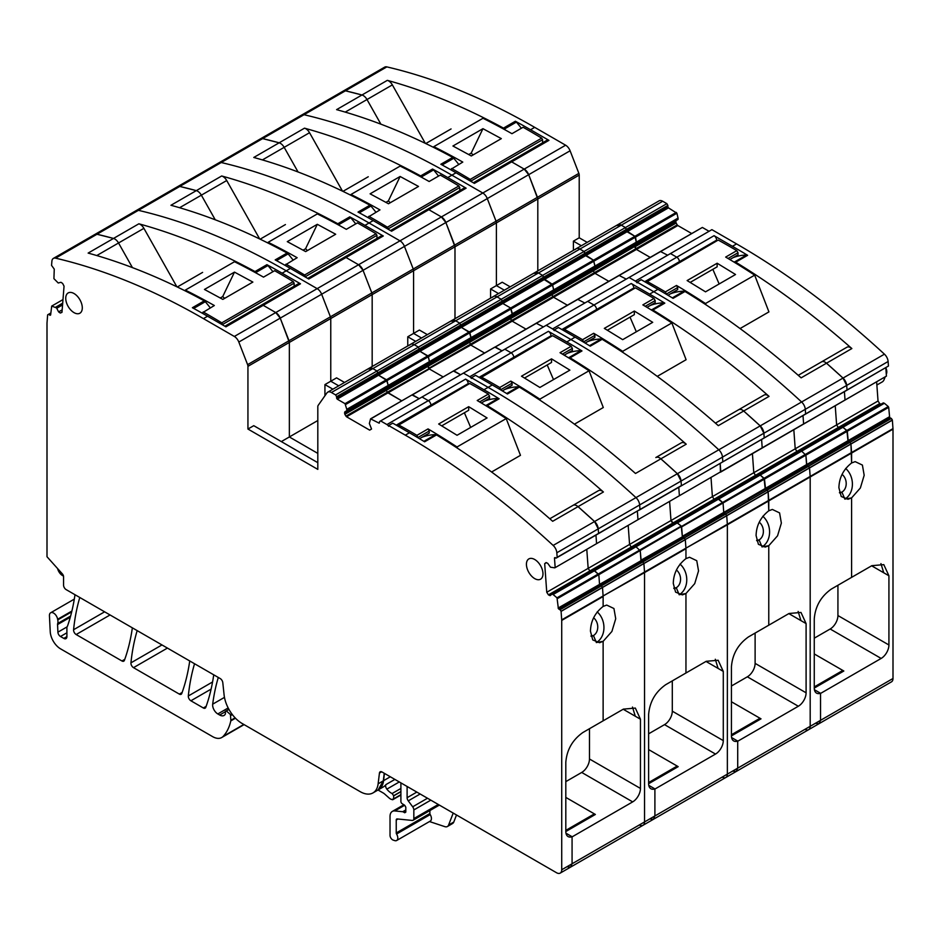<?xml version="1.0" encoding="UTF-8"?>
<svg xmlns="http://www.w3.org/2000/svg" width="940" height="940" viewBox="0 0 940 940"><rect width="100%" height="100%" fill="white"/><g stroke="black" fill="none" stroke-linecap="round" stroke-linejoin="round"><path stroke-width="1.41" d="M259.687 238.971L226.716 180.527A7.32 4.23 60 0 0 221.687 175.98A732.025 422.636 60 0 1 224.625 176.802A732.025 422.636 60 0 1 337.836 223.743A2.926 1.692 60 0 1 338.858 224.601A106.702 61.605 60 0 1 339.74 225.659M179.587 207.728L201.36 195.167L215.248 219.796L201.36 195.167A7.32 4.23 -120 0 0 196.319 190.632A7.32 4.23 60 0 1 201.36 195.167L226.716 180.527M648.624 782.55L677.176 766.065L648.624 749.58L678.187 766.652L648.624 783.725L648.624 714.506C649.646 701.98 655.333 692.04 665.684 684.708L706.21 661.302L718.16 660.268L723.283 671.407L723.283 740.614A11.01 6.357 -60 0 1 715.516 754.068L664.533 724.634L648.624 733.811M676.448 570.016A10.246 8.19 -99.8 0 1 679.561 574.246A10.246 8.19 -99.8 0 1 676.26 587.723L673.816 588.146L676.26 587.723L679.221 594.703L685.953 593.539L685.953 673.005L685.953 593.539L694.719 583.634L698.538 570.909L696.763 560.71L689.525 557.255L685.953 558.619C677.764 565.046 673.545 573.306 673.275 583.399L675.578 592.118L682.37 594.891L685.953 593.539L679.221 594.703A17.931 14.323 80.2 0 0 680.008 564.094M639.365 824.932A7.32 4.23 -120 0 0 643.03 825.285A7.32 4.23 -120 0 0 644.546 821.936L644.546 572.601L685.953 548.702L685.953 558.619L685.953 548.702A7.32 4.23 -120 0 0 685.93 548.161L727.36 524.79L727.36 774.125A7.32 4.23 60 0 1 725.845 777.474A7.32 4.23 -120 0 0 727.36 774.125L727.36 524.79A7.32 4.23 -120 0 0 727.337 524.262A7.32 4.23 60 0 1 727.36 524.79L768.767 500.879L768.767 510.796C760.589 517.223 756.359 525.484 756.089 535.589L758.404 544.307L765.195 547.08L768.767 545.717L768.767 625.194L789.036 613.491L800.986 612.445L806.097 623.584L806.097 692.803A11.01 6.357 -60 0 1 798.33 706.245L747.347 676.812L731.438 686M49.949 315.323L50.619 314.982L48.763 314.512A1.469 0.846 -120 0 0 48.645 314.442L47.658 314.829A1.469 0.846 -120 0 0 47.635 314.959L47.024 322.737A7.32 4.23 -120 0 0 47 323.254L47 556.739L62.369 573.894A2.926 1.692 -120 0 1 63.568 576.749L63.568 585.138A3.666 2.115 -120 0 0 66.153 589.615L220.219 678.562A3.666 2.115 -120 0 1 222.792 682.652L224.096 694.895A25.627 14.793 -120 0 0 242.062 723.448L360.161 791.644A25.627 14.793 -120 0 0 372.98 792.914A25.627 14.793 -120 0 0 378.127 783.819L379.443 773.091A3.666 2.115 -120 0 1 380.171 771.787A3.666 2.115 -120 0 1 382.004 771.975L556.551 872.743A7.32 4.23 -120 0 0 560.205 873.107A7.32 4.23 -120 0 0 561.721 869.759L561.721 620.423A7.32 4.23 -120 0 0 561.697 619.883L561.086 611.388A1.469 0.846 -120 0 0 561.074 611.259L560.076 609.719L601.482 585.808A1.469 0.846 -120 0 0 601.377 585.749L602.493 587.488L643.9 563.577A1.469 0.846 -120 0 0 643.888 563.436A1.469 0.846 60 0 1 643.9 563.577L644.523 572.072A7.32 4.23 60 0 1 644.546 572.601A7.32 4.23 -120 0 0 644.523 572.072L643.9 563.577L685.319 539.666L685.93 548.161L685.319 539.666A1.469 0.846 -120 0 0 685.295 539.525L726.726 515.766L727.337 524.262L726.726 515.766A1.469 0.846 -120 0 0 726.714 515.625A1.469 0.846 60 0 1 726.726 515.766L768.133 491.855L768.767 510.796L772.351 509.445L779.577 512.888L781.363 523.098L777.545 535.812L768.767 545.717L768.767 625.194L748.51 636.885C738.147 644.229 732.46 654.158 731.438 666.695L731.438 735.902L761.012 718.841L731.438 701.769L759.99 718.254L759.99 719.417M561.086 611.388L602.493 587.488L603.116 595.984L602.493 587.488A1.469 0.846 -120 0 0 602.481 587.347L601.482 585.808L684.308 537.997A1.469 0.846 -120 0 0 684.191 537.938L685.295 539.525L726.714 515.625L725.715 514.086L767.122 490.187L768.133 491.855A1.469 0.846 -120 0 0 768.121 491.714L809.528 467.803A1.469 0.846 60 0 1 809.54 467.944L810.163 476.439A7.32 4.23 60 0 1 810.186 476.98L810.186 726.303A7.32 4.23 60 0 1 808.67 729.663A7.32 4.23 -120 0 0 810.186 726.303L810.186 476.98A7.32 4.23 -120 0 0 810.163 476.439L809.54 467.944A1.469 0.846 -120 0 0 809.528 467.803L808.541 466.275L849.948 442.364L850.959 444.032L851.593 462.985C843.403 469.413 839.173 477.673 838.903 487.766L841.218 496.485L848.009 499.269L851.593 497.906L851.593 577.371L871.85 565.68L883.8 564.635L888.923 575.774L888.923 644.981A11.01 6.357 -60 0 1 881.156 658.435L830.173 629.001L814.263 638.178M560.076 609.719A1.469 0.846 -120 0 0 559.97 609.661L558.771 609.085L600.178 585.185L601.377 585.749L600.178 585.185L683.004 537.363L684.191 537.938L682.334 536.341L681.653 526.882L888.7 407.349L889.628 417.172L848.221 441.083L847.293 431.248L842.968 427.183L553.108 594.538L594.597 570.686L593.387 570.274L883.248 402.919L884.375 403.284L842.968 427.183L841.841 426.831L883.612 402.907M558.771 609.085L600.178 585.185L599.755 584.527L558.348 608.427L557.009 597.817L681.241 526.095L682.334 536.341L723.741 512.429L723.06 502.971L717.608 498.553L718.818 498.964L677.411 522.875L676.201 522.452L759.379 474.63L760.237 475.053L759.015 474.641L800.786 450.73L801.644 451.141L800.434 450.73L842.193 426.819L846.881 430.461L888.288 406.562L888.7 407.349M558.101 608.062L641.162 560.616A1.469 0.846 60 0 0 641.35 560.898L599.943 584.809A1.469 0.846 -120 0 1 599.755 584.527L641.162 560.616A1.469 0.846 -120 0 0 641.35 560.898L642.784 561.838A1.469 0.846 60 0 1 642.901 561.909A1.469 0.846 -120 0 0 642.784 561.838L641.35 560.898L724.176 513.087A1.469 0.846 60 0 1 723.988 512.805L641.162 560.616L640.234 550.793L636.004 546.774L677.411 522.875L681.241 526.095L676.565 522.452L635.146 546.351L636.004 546.774L634.794 546.363L593.739 570.263L598.827 574.692L764.056 478.284L765.16 488.518L806.567 464.607L805.874 455.16L801.644 451.141L760.237 475.053L764.056 478.284L846.881 430.461L847.974 440.707L889.381 416.796M554.8 567.842L720.792 471.739L554.8 567.842L550.488 567.196L547.762 563.354L546.093 562.555L544.683 563.683L546.751 592.27L588.17 568.359L586.783 549.371L588.17 568.359L629.577 544.448L628.19 525.472L629.577 544.448L670.984 520.548L669.609 501.561L670.984 520.548L673.957 523.756L672.664 523.145L714.071 499.234L715.364 499.845L714.071 499.234L755.49 475.335L756.77 475.946L755.49 475.335L796.897 451.423L798.178 452.034L796.897 451.423L838.304 427.512L839.584 428.123L838.304 427.512L879.711 403.601L881.003 404.224M679.385 495.65L678.774 487.296L679.385 495.65M680.431 486.344L888.441 366.036L846.07 390.711L847.022 389.947L846.693 385.412L847.022 389.947L846.07 390.711L804.664 414.622L805.615 413.859L805.286 409.323L805.615 413.859L804.664 414.622L763.245 438.534L764.208 437.758L763.879 433.223L764.208 437.758L763.245 438.534L721.838 462.433L722.801 461.669L722.472 457.134L722.801 461.669L721.838 462.433L680.431 486.344L681.394 485.581L681.053 481.045L681.394 485.581L639.976 509.492L639.647 504.945A7.32 4.23 -120 0 0 635.969 497.613A732.025 422.636 -120 0 0 488.119 387.351L471.445 377.727L475.581 375.33L492.255 384.965L488.119 387.351A732.025 422.636 60 0 1 635.969 497.613A7.32 4.23 60 0 1 639.647 504.945L639.976 509.492L639.024 510.255L680.431 486.344M557.162 557.303L639.976 509.492L597.617 534.155L598.569 533.391L598.24 528.856L598.569 533.391L597.617 534.155L556.198 558.066L557.162 557.303L556.832 552.767A7.32 4.23 -120 0 0 553.155 545.435L594.562 521.524L598.24 528.856A7.32 4.23 -120 0 0 594.562 521.524A732.025 422.636 -120 0 0 578.041 506.648L594.562 521.524L677.376 473.713L681.053 481.045A7.32 4.23 -120 0 0 677.376 473.713A732.025 422.636 -120 0 0 660.867 458.826L677.376 473.713L718.795 449.802A7.32 4.23 60 0 1 722.472 457.134A7.32 4.23 -120 0 0 718.795 449.802A732.025 422.636 -120 0 0 570.933 339.54A732.025 422.636 60 0 1 718.795 449.802L760.202 425.89L763.879 433.223A7.32 4.23 -120 0 0 760.202 425.89A732.025 422.636 -120 0 0 743.681 411.015L760.202 425.89L801.609 401.991A7.32 4.23 60 0 1 805.286 409.323A7.32 4.23 -120 0 0 801.609 401.991A732.025 422.636 -120 0 0 653.758 291.717A732.025 422.636 60 0 1 801.609 401.991L843.016 378.08L846.693 385.412A7.32 4.23 -120 0 0 843.016 378.08A732.025 422.636 -120 0 0 826.495 363.193L843.016 378.08L884.434 354.169A7.32 4.23 60 0 1 888.112 361.501L888.441 366.036M568.101 357.541A106.702 61.605 60 0 1 569.053 357.505A2.926 1.692 60 0 1 570.075 357.823A732.025 422.636 60 0 1 683.286 441.612A732.025 422.636 60 0 1 686.224 444.185A7.32 4.23 -120 0 0 681.253 442.869L655.885 457.51A7.32 4.23 -120 0 1 660.867 458.826A7.32 4.23 -120 0 0 655.885 457.51A7.32 4.23 -120 0 0 655.826 457.545L655.885 457.51A7.32 4.23 -120 0 0 655.826 457.545M479.059 377.339L513.734 357.318L513.734 358.093L513.734 357.318A3.666 2.115 -120 0 0 511.149 352.841A3.666 2.115 60 0 1 513.734 357.318L551.005 335.803L551.005 336.579M471.445 378.468A3.666 2.115 60 0 0 469.741 376.74L463.432 373.098L504.839 349.198L511.149 352.841L504.839 349.198L546.258 325.287L570.933 339.54L554.271 329.916L558.407 327.52L575.08 337.143L566.797 341.925A732.025 422.636 60 0 1 581.978 350.949A2.926 1.692 60 0 0 580.955 350.632A106.702 61.605 60 0 0 567.419 353.299M553.155 545.435A732.025 422.636 -120 0 0 405.293 435.161L388.631 425.538L388.631 426.278A3.666 2.115 60 0 0 386.928 424.563L380.618 420.92L379.572 421.52L379.407 422.953A1.469 0.846 -120 0 1 379.267 423.082A1.469 0.846 -120 0 1 379.09 423.141L370.572 418.841L494.804 347.119L501.995 350.843L495.321 346.989L702.368 227.445L709.042 231.299M346.837 410.498L346.789 409.335L388.208 385.423L388.138 386.834L344.874 411.802L471.058 338.776L468.86 340.632L470.776 345.062L484.57 353.029L470.776 345.062L512.183 321.163L525.977 329.118L512.183 321.163L553.601 297.252L567.384 305.218L553.601 297.252L595.008 273.34L608.803 281.307L595.008 273.34L636.415 249.441L650.21 257.396L636.415 249.441L677.822 225.53L691.617 233.484M346.789 409.335L345.027 403.66L386.446 379.748L388.208 385.423L429.615 361.512L429.545 362.922L512.359 315.112L471.058 338.776L471.058 337.895L678.104 218.362L677.999 219.478L634.5 244.999L636.415 249.441L635.793 248.783L677.2 224.871L677.822 225.53M368.351 369.009L372.828 368.609L376.987 371.006L378.585 375.213L386.446 379.748L427.853 355.849L429.615 361.512L471.022 337.601L470.952 339.011M451.165 321.186L455.653 320.787A7.32 4.23 -120 0 0 451.987 320.423L369.173 368.245A7.32 4.23 -120 0 1 372.828 368.609L376.987 371.006L335.592 394.918L331.421 392.509L414.235 344.698A7.32 4.23 -120 0 0 410.58 344.334A7.32 4.23 60 0 1 414.235 344.698L418.394 347.095L419.992 351.313L427.853 355.849L510.667 308.026L512.359 315.112L553.883 290.965L471.022 337.601L469.859 332.784L676.906 213.239L678.104 218.362M335.592 394.918L336.614 396.704L378.021 372.792L376.999 371.018L418.406 347.107L414.235 344.698L455.653 320.787L459.813 323.196L461.411 327.402L469.26 331.938L471.058 337.895L388.244 385.717L388.138 386.834L510.514 316.169L510.514 318.672L512.183 321.163L511.572 320.505L552.979 296.594L553.601 297.252L552.979 296.594L594.386 272.682L595.008 273.34L594.386 272.682L635.793 248.783L634.735 246.95L676.154 223.038L677.2 224.871M331.421 392.509A7.32 4.23 -120 0 0 327.755 392.156A7.32 4.23 -120 0 0 326.932 392.92L318.166 405.387A3.666 2.115 -120 0 0 317.814 406.691L317.814 469.389L247.937 429.039L247.937 366.341L289.356 342.43L289.356 436.959L317.814 453.397L289.356 436.959L289.356 342.43A3.666 2.115 -120 0 0 289.003 340.738L280.238 318.131A7.32 4.23 -120 0 0 275.749 312.562L263.212 305.324L275.749 312.562L280.238 318.131L289.356 342.43L330.762 318.531L330.762 381.229L338.717 385.823L330.762 381.229L330.762 318.531A3.666 2.115 -120 0 0 330.41 316.827A3.666 2.115 60 0 1 330.762 318.531L372.17 294.62L372.17 366.506L372.17 294.62A3.666 2.115 -120 0 0 371.817 292.928L372.17 294.62L413.577 270.708L413.577 333.406L407.76 336.779L415.715 341.373M247.937 366.341A3.666 2.115 -120 0 0 247.596 364.649L330.41 316.827L321.645 294.232L238.819 342.043A7.32 4.23 -120 0 0 234.342 336.461L203.428 318.613A732.025 422.636 -120 0 0 55.566 258.159A7.32 4.23 -120 0 0 53.392 258.394L94.799 234.495L96.985 234.248A7.32 4.23 -120 0 0 94.799 234.495L136.206 210.584A7.32 4.23 60 0 1 138.392 210.337A732.025 422.636 60 0 1 286.242 270.802L317.156 288.651L286.242 270.802A732.025 422.636 -120 0 0 138.392 210.337A7.32 4.23 -120 0 0 136.206 210.584L177.613 186.672L179.799 186.437A7.32 4.23 -120 0 0 177.613 186.672L260.439 138.862L262.624 138.615A7.32 4.23 -120 0 0 260.439 138.862L343.253 91.051L345.438 90.804A7.32 4.23 -120 0 0 343.253 91.051L384.672 67.139A7.32 4.23 60 0 1 386.845 66.893A732.025 422.636 60 0 1 534.707 127.358L565.621 145.207A7.32 4.23 60 0 1 570.098 150.776L528.691 174.687L537.809 198.986A3.666 2.115 -120 0 0 537.457 197.294L528.691 174.687A7.32 4.23 -120 0 0 524.215 169.118L511.666 161.868L524.215 169.118L528.691 174.687L487.284 198.599A7.32 4.23 -120 0 0 482.796 193.017L451.882 175.169A732.025 422.636 -120 0 0 304.031 114.715A7.32 4.23 -120 0 0 301.846 114.95A7.32 4.23 60 0 1 304.031 114.715A732.025 422.636 60 0 1 451.882 175.169L482.796 193.017A7.32 4.23 60 0 1 487.284 198.599L445.877 222.51L454.984 246.809A3.666 2.115 -120 0 0 454.643 245.105L445.877 222.51A7.32 4.23 -120 0 0 441.389 216.929L428.852 209.691L441.389 216.929L445.877 222.51L404.459 246.409A7.32 4.23 -120 0 0 399.982 240.84L369.068 222.992A732.025 422.636 -120 0 0 221.206 162.526A7.32 4.23 -120 0 0 219.032 162.773A7.32 4.23 60 0 1 221.206 162.526A732.025 422.636 60 0 1 369.068 222.992L399.982 240.84A7.32 4.23 60 0 1 404.459 246.409L321.645 294.232A7.32 4.23 -120 0 0 317.156 288.651A7.32 4.23 60 0 1 321.645 294.232L330.41 316.827L371.817 292.928L363.052 270.321A7.32 4.23 -120 0 0 358.575 264.739L346.026 257.501L358.575 264.739L363.052 270.321L371.817 292.928L413.236 269.016A3.666 2.115 60 0 1 413.577 270.708L413.577 333.406L419.405 330.046L427.359 334.64M355.731 223.896A106.702 61.605 -120 0 0 350.761 217.728A2.926 1.692 -120 0 0 349.739 216.87A732.025 422.636 60 0 1 364.92 225.377L383.297 235.987L346.026 257.501A3.666 2.115 -120 0 0 344.204 257.325L307.686 278.404M55.566 258.159L96.985 234.248L113.505 238.443A7.32 4.23 60 0 1 118.534 242.978L132.423 267.606L118.534 242.978A7.32 4.23 -120 0 0 113.505 238.443A732.025 422.636 -120 0 0 96.985 234.248L179.799 186.437L196.319 190.632A732.025 422.636 -120 0 0 179.799 186.437L262.624 138.615L279.133 142.81A7.32 4.23 60 0 1 284.174 147.345A7.32 4.23 -120 0 0 279.133 142.81A732.025 422.636 -120 0 0 262.624 138.615L345.438 90.804L361.959 94.999A7.32 4.23 60 0 1 367 99.534A7.32 4.23 -120 0 0 361.959 94.999A732.025 422.636 -120 0 0 345.438 90.804L386.845 66.893M648.764 785.358L654.898 788.895L654.898 815.967L654.898 789.059L715.516 754.068M672.3 680.889L672.3 711.181A11.01 6.357 -60 0 1 664.533 724.634M561.074 611.259L643.888 563.436L642.901 561.909L643.888 563.436L685.295 539.525L684.308 537.997L725.715 514.086L726.714 515.625L768.121 491.714L767.122 490.187L808.541 466.275L809.528 467.803L892.342 419.992A1.469 0.846 60 0 1 892.366 420.133L892.977 428.628A7.32 4.23 60 0 1 893 429.157L893 678.492A7.32 4.23 60 0 1 891.484 681.841L819.022 723.683L815.356 723.318M557.42 598.604L598.827 574.692L599.52 584.151L598.827 574.692L594.597 570.686L636.004 546.774L640.234 550.793L640.927 560.24L682.581 536.705A1.469 0.846 -120 0 0 682.757 536.999L724.411 513.463L725.598 514.027A1.469 0.846 60 0 1 725.715 514.086A1.469 0.846 -120 0 0 725.598 514.027L724.176 513.087L765.583 489.176L764.467 479.071L760.237 475.053L718.818 498.964L723.06 502.971L723.741 512.429L847.974 440.707L806.802 464.983A1.469 0.846 -120 0 0 806.99 465.277A1.469 0.846 60 0 1 806.802 464.983L805.874 455.16L801.644 451.141L884.375 403.284M559.97 609.661L891.238 418.394L890.051 417.83L848.397 441.365L849.948 442.364A1.469 0.846 -120 0 0 849.831 442.305L848.644 441.741L806.99 465.277L808.423 466.216A1.469 0.846 60 0 1 808.541 466.275A1.469 0.846 -120 0 0 808.423 466.216L807.237 465.641L765.818 489.552L767.122 490.187A1.469 0.846 -120 0 0 767.016 490.116L765.583 489.176A1.469 0.846 -120 0 1 765.395 488.894L723.988 512.805A1.469 0.846 -120 0 0 724.176 513.087L848.221 441.083A1.469 0.846 -120 0 0 848.397 441.365L889.804 417.454A1.469 0.846 60 0 1 889.628 417.172M546.751 592.27L548.431 594.867L589.85 570.956L588.17 568.359L589.85 570.956L631.257 547.057L629.577 544.448L631.257 547.057L672.664 523.145L670.984 520.548L712.391 496.637L714.071 499.234L712.391 496.637L753.798 472.726L755.49 475.335L753.798 472.726L795.216 448.815L796.897 451.423L795.216 448.815L836.624 424.915L838.304 427.512L836.624 424.915L878.031 401.004L879.711 403.601M711.016 477.649L712.391 496.637L711.016 477.649M886.432 376.106L720.44 472.209L720.181 463.397L720.792 471.739L762.199 447.828L761.6 439.485L762.199 447.828L803.606 423.928L803.007 415.574L803.606 423.928L845.025 400.017L844.414 391.674L845.025 400.017L886.432 376.106L885.821 367.763A7.485 4.324 -120 0 1 886.808 371.876A7.485 4.324 -120 0 1 886.491 373.756A7.485 4.324 -120 0 1 886.455 373.862L886.291 374.249M681.253 442.869A7.32 4.23 -120 0 0 681.183 442.905L655.956 457.474M566.797 341.925L548.42 331.315A3.666 2.115 60 0 1 551.005 335.803M371.089 418.711L411.978 394.941L419.181 398.654L412.507 394.8L453.386 371.03L460.588 374.743L453.914 370.889L536.211 323.219L543.402 326.932L536.211 323.219L577.618 299.308L584.821 303.021L577.618 299.308L619.025 275.397L626.228 279.11L619.025 275.397L660.444 251.485L667.635 255.21L660.444 251.485L702.368 227.445M344.874 411.802L386.046 388.443L386.046 389.595L386.293 387.903L427.7 363.991L427.453 365.684L428.746 368.315L511.572 320.505L510.514 318.672L551.921 294.761L552.979 296.594L551.921 294.761L593.328 270.861L594.386 272.682L593.328 270.861L675.907 222.239L676.154 223.038M344.628 412.355L344.628 413.506L386.046 389.595L386.281 390.394L510.514 318.672L510.267 316.721L551.686 292.81L551.921 294.761L551.686 293.962L593.093 270.05L593.328 270.861L593.093 268.899L593.093 270.05L675.907 221.088L675.907 222.239M344.628 413.506L344.874 414.305L386.281 390.394L386.046 389.595L675.907 221.088M344.874 414.305L345.932 416.138L387.339 392.227L386.281 390.394L387.339 392.227L470.776 345.062L468.86 340.632L634.747 244.447M346.837 409.617L388.244 385.717L387.033 380.594L469.859 332.784L461.411 327.402L502.818 303.491L510.667 308.026L512.429 313.702L553.848 289.79L552.074 284.127L510.667 308.026L502.818 303.491L668.457 207.869L676.906 213.239M336.614 396.704L336.614 398.137L502.242 302.515L502.818 303.491L502.242 302.515L543.661 278.604L552.074 284.127L593.493 260.216L595.29 267.054L593.34 268.358M502.242 301.975L502.242 301.07L502.242 301.975M345.626 404.505L387.033 380.594L378.585 375.213L378.021 372.792L543.661 277.147L543.661 278.604L585.068 254.693L593.493 260.216L634.9 236.304L635.499 237.15L636.591 243.389L551.933 292.269M429.545 362.922L428.452 356.695L419.992 351.313L418.406 347.107L501.231 299.296L502.242 301.059L501.231 299.296L542.639 275.385L543.661 277.147L585.068 253.248L585.068 254.693L626.475 230.793L634.9 236.304L676.307 212.393M501.208 299.284L497.06 296.887L501.208 299.284M451.987 320.423L493.394 296.523A7.32 4.23 60 0 1 497.06 296.887A7.32 4.23 -120 0 0 493.394 296.523A7.32 4.23 -120 0 0 492.572 297.287M407.76 345.967L407.76 336.779M570.098 150.776L578.876 173.383L496.05 221.206A3.666 2.115 60 0 1 496.402 222.898A3.666 2.115 -120 0 0 496.05 221.206L487.284 198.599L496.05 221.206L413.236 269.016L404.459 246.409L413.236 269.016A3.666 2.115 -120 0 1 413.577 270.708L454.984 246.809L454.984 318.695L454.984 246.809L496.402 222.898L496.402 285.596L490.574 288.956L498.541 293.55M383.297 235.987A3.666 2.115 -120 0 0 381.464 235.811L344.204 257.325A3.666 2.115 -120 0 1 346.026 257.501L308.767 279.016L290.389 268.405A732.025 422.636 -120 0 0 275.197 259.898L287.111 253.025A732.025 422.636 -120 0 0 173.9 206.083A732.025 422.636 -120 0 0 170.951 205.273L221.687 175.98M722.19 777.11A7.32 4.23 -120 0 0 725.845 777.474L653.382 819.316L654.898 815.967L653.382 819.316L649.716 818.952M421.543 338.012L413.577 333.406L421.543 338.012M654.898 788.895A10.986 6.345 -60 0 1 650.903 788.742A10.986 6.345 -60 0 1 648.624 783.725M677.176 766.065L677.176 767.24M679.15 594.738A17.931 14.323 80.2 0 0 679.221 594.703L676.26 587.723A10.246 8.19 -99.8 0 1 674.062 588.534A10.246 8.19 -99.8 0 1 673.921 588.546M631.257 547.057L632.538 547.668L631.257 547.057M637.966 519.562L637.367 511.207L637.966 519.562M686.224 444.185L635.499 473.478A732.025 422.636 -120 0 0 632.561 470.893A732.025 422.636 -120 0 0 519.35 387.115L507.447 393.989A732.025 422.636 -120 0 0 492.255 384.965M386.293 387.903L427.453 364.532L429.369 368.974L443.163 376.94L429.369 368.974L387.962 392.885L401.744 400.839L387.339 392.227L387.962 392.885L346.555 416.784L369.655 430.132L371.535 429.039M427.7 363.991L469.107 340.08M345.027 403.66L337.178 399.124L461.411 327.402L459.813 323.196L455.653 320.787L538.467 272.976L542.639 275.385L584.046 251.474L585.068 253.26L626.475 229.337L626.475 230.793L667.882 206.882L668.457 207.869M410.58 344.334A7.32 4.23 -120 0 0 409.758 345.098M324.935 395.764L324.935 384.589L336.579 377.868L344.545 382.463M293.104 260.051A106.702 61.605 60 0 0 288.122 253.894L287.111 253.025M504.792 389.465A106.702 61.605 60 0 1 518.328 386.798A2.926 1.692 60 0 1 519.35 387.115M342.501 191.149L309.542 132.704A7.32 4.23 60 0 0 304.501 128.169A732.025 422.636 60 0 1 307.439 128.992A732.025 422.636 60 0 1 420.65 175.921A2.926 1.692 60 0 1 421.672 176.791A106.702 61.605 60 0 1 422.554 177.836M262.413 159.917L284.174 147.345L298.062 171.985L284.174 147.345L309.542 132.704M759.261 522.194A10.246 8.19 -99.8 0 1 762.375 526.435A10.246 8.19 -99.8 0 1 759.085 539.913L756.63 540.336L759.085 539.913L762.046 546.88L768.767 545.717L762.046 546.88A17.931 14.323 80.2 0 0 762.822 516.272M752.423 453.75L753.798 472.726L752.423 453.75M650.927 309.73A106.702 61.605 60 0 1 651.878 309.695A2.926 1.692 60 0 1 652.889 310.012A732.025 422.636 60 0 1 766.1 393.789A732.025 422.636 60 0 1 769.049 396.375A7.32 4.23 -120 0 0 764.067 395.059L738.711 409.699A7.32 4.23 -120 0 1 743.681 411.015A7.32 4.23 -120 0 0 738.711 409.699A7.32 4.23 -120 0 0 738.64 409.734L715.434 423.129L738.711 409.699A7.32 4.23 -120 0 0 738.64 409.734M561.873 329.529L596.559 309.507L596.559 310.282L596.559 309.507A3.666 2.115 -120 0 0 593.974 305.018A3.666 2.115 60 0 1 596.559 309.507L633.83 287.981L633.83 288.768M554.271 330.657A3.666 2.115 60 0 0 552.556 328.93L546.258 325.287L587.664 301.376L593.974 305.018L587.664 301.376L629.072 277.476L653.758 291.717L637.085 282.094L641.221 279.709L657.894 289.332L649.611 294.114A732.025 422.636 60 0 1 664.803 303.138A2.926 1.692 60 0 0 663.781 302.821A106.702 61.605 60 0 0 650.233 305.488M678.104 219.243L553.883 290.965L553.848 289.79L678.069 218.068M533.99 273.375L538.467 272.976L542.627 275.373L544.225 279.591L552.673 284.973L553.778 291.2M438.545 176.074A106.702 61.605 -120 0 0 433.575 169.917A2.926 1.692 -120 0 0 432.553 169.047A732.025 422.636 60 0 1 447.745 177.566L466.123 188.176L428.852 209.691A3.666 2.115 -120 0 0 427.019 209.503L390.511 230.582M731.59 737.548L737.712 741.084L737.712 768.144L737.712 741.249L798.33 706.245M755.114 633.078L755.114 663.37A11.01 6.357 -60 0 1 747.347 676.812M793.83 429.839L795.216 448.815L793.83 429.839M764.067 395.059A7.32 4.23 -120 0 0 764.009 395.094L738.769 409.664M649.611 294.114L631.234 283.504A3.666 2.115 60 0 1 633.83 287.981M616.805 225.565L621.281 225.165A7.32 4.23 -120 0 0 617.627 224.801L534.813 272.612A7.32 4.23 -120 0 1 538.467 272.976L579.874 249.065A7.32 4.23 -120 0 0 576.22 248.701A7.32 4.23 60 0 1 579.874 249.065L584.046 251.474L625.452 227.562L626.475 229.348L667.882 205.425L667.882 206.882M490.574 298.144L490.574 288.956M466.123 188.176A3.666 2.115 -120 0 0 464.289 187.988L427.019 209.503A3.666 2.115 -120 0 1 428.852 209.691L391.581 231.205L373.204 220.595A732.025 422.636 -120 0 0 358.022 212.088L369.925 205.214A732.025 422.636 -120 0 0 256.714 158.272A732.025 422.636 -120 0 0 253.776 157.462L304.501 128.169M805.004 729.299A7.32 4.23 -120 0 0 808.67 729.663L736.196 771.493L737.712 768.144L736.196 771.493L732.542 771.129M578.876 173.383A3.666 2.115 60 0 1 579.216 175.075L537.809 198.986L537.809 270.885L537.809 198.986L496.402 222.898L496.402 285.596L504.357 290.19L496.402 285.596L502.219 282.235L510.185 286.829M731.438 734.739L759.99 718.254M737.712 741.084A10.986 6.345 -60 0 1 733.717 740.932A10.986 6.345 -60 0 1 731.438 735.902M761.964 546.927A17.931 14.323 80.2 0 0 762.046 546.88L759.085 539.913A10.246 8.19 -99.8 0 1 756.876 540.712A10.246 8.19 -99.8 0 1 756.747 540.735M842.087 474.383A10.246 8.19 -99.8 0 1 845.201 478.613A10.246 8.19 -99.8 0 1 841.899 492.102L839.455 492.513L841.899 492.102L844.86 499.07L851.593 497.906L860.359 488.001L864.177 475.288L862.403 465.077L855.165 461.634L851.593 462.985L851.593 453.068L768.767 500.879A7.32 4.23 -120 0 0 768.755 500.35L768.133 491.855L850.959 444.032A1.469 0.846 -120 0 0 850.935 443.903L849.948 442.364L891.355 418.453L892.342 419.992M769.049 396.375L718.313 425.656A732.025 422.636 -120 0 0 715.375 423.082A732.025 422.636 -120 0 0 602.164 339.293L590.261 346.167A732.025 422.636 -120 0 0 575.08 337.143M512.359 315.112L510.514 316.169M375.918 212.24A106.702 61.605 60 0 0 370.947 206.072L369.925 205.214M587.606 341.643A106.702 61.605 60 0 1 601.142 338.976A2.926 1.692 60 0 1 602.164 339.293M425.315 143.338L392.356 84.894A7.32 4.23 60 0 0 387.327 80.358A732.025 422.636 60 0 1 390.264 81.169A732.025 422.636 60 0 1 503.476 128.11A2.926 1.692 60 0 1 504.498 128.968A106.702 61.605 60 0 1 505.379 130.025M345.227 112.107L367 99.534L380.888 124.162L367 99.534L392.356 84.894M814.263 686.917L842.816 670.432L814.263 653.946L843.826 671.019L814.263 688.092L814.263 618.873C815.274 606.347 820.973 596.418 831.324 589.074L851.593 577.371L851.593 497.906L844.86 499.07A17.931 14.323 80.2 0 0 845.648 468.461M835.249 405.927L836.624 424.915L835.249 405.927M733.741 261.908A106.702 61.605 60 0 1 734.692 261.872A2.926 1.692 60 0 1 735.715 262.19A732.025 422.636 60 0 1 848.926 345.979A732.025 422.636 60 0 1 851.863 348.552A7.32 4.23 -120 0 0 846.893 347.236L821.525 361.877A7.32 4.23 -120 0 1 826.495 363.193A7.32 4.23 -120 0 0 821.525 361.877A7.32 4.23 -120 0 0 821.466 361.923L798.26 375.319L821.525 361.877A7.32 4.23 -120 0 0 821.466 361.923M644.699 281.706L679.373 261.684L679.373 262.471L679.373 261.684A3.666 2.115 -120 0 0 676.788 257.208A3.666 2.115 60 0 1 679.373 261.684L716.644 240.17L716.644 240.946M637.085 282.834A3.666 2.115 60 0 0 635.381 281.107L629.072 277.476L670.479 253.565L676.788 257.208L670.479 253.565L711.897 229.654L736.572 243.907A732.025 422.636 60 0 1 884.434 354.169M595.185 267.289L593.493 260.216L585.632 255.68L584.046 251.474L579.874 249.065L621.281 225.165L625.452 227.562L666.871 203.663L667.882 205.449M521.371 128.263A106.702 61.605 -120 0 0 516.401 122.094A2.926 1.692 -120 0 0 515.379 121.237A732.025 422.636 60 0 1 530.56 129.744L548.937 140.354L511.666 161.868A3.666 2.115 -120 0 0 509.844 161.692L473.325 182.771M814.404 689.725L820.538 693.262L820.538 720.334L820.538 693.438L881.156 658.435M837.928 585.256L837.928 615.547A11.01 6.357 -60 0 1 830.173 629.001M888.288 406.562L884.458 403.331M876.656 382.028L878.031 401.004M635.381 281.107L714.059 235.693L732.436 246.292A732.025 422.636 60 0 1 747.617 255.316A2.926 1.692 60 0 0 746.595 254.999A106.702 61.605 60 0 0 733.059 257.678M846.893 347.236A7.32 4.23 -120 0 0 846.823 347.271L821.595 361.841M714.059 235.693A3.666 2.115 60 0 1 716.644 240.17M617.627 224.801L659.034 200.89A7.32 4.23 60 0 1 662.7 201.254L666.871 203.663M579.216 175.075L579.216 237.785L573.4 241.145L581.355 245.739M573.4 250.334L573.4 241.145M548.937 140.354A3.666 2.115 -120 0 0 547.104 140.178L509.844 161.692A3.666 2.115 -120 0 1 511.666 161.868L474.395 183.394L456.029 172.784A732.025 422.636 -120 0 0 440.837 164.265L452.739 157.403A732.025 422.636 -120 0 0 339.528 110.462A732.025 422.636 -120 0 0 336.59 109.639L387.327 80.358M893 678.492L820.538 720.334L819.022 723.683L820.538 720.334L644.546 821.936A7.32 4.23 60 0 1 643.03 825.285L653.382 819.316M587.183 242.379L579.216 237.785M876.867 385.024L882.19 381.957A11.715 6.768 -120 0 0 884.07 379.69A11.715 6.768 -120 0 0 884.129 379.537A11.715 6.768 -120 0 0 884.575 377.445M820.538 693.262A10.986 6.345 -60 0 1 816.531 693.121A10.986 6.345 -60 0 1 814.263 688.092M842.816 670.432L842.816 671.607M844.79 499.105A17.931 14.323 80.2 0 0 844.86 499.07L841.899 492.102A10.246 8.19 -99.8 0 1 839.702 492.901A10.246 8.19 -99.8 0 1 839.561 492.924M893 429.157L851.593 453.068A7.32 4.23 -120 0 0 851.57 452.539L850.959 444.032L892.366 420.133M851.863 348.552L801.139 377.845A732.025 422.636 -120 0 0 798.201 375.272A732.025 422.636 -120 0 0 684.99 291.482L673.087 298.356A732.025 422.636 -120 0 0 657.894 289.332M662.7 201.254L621.281 225.165L625.441 227.562L627.039 231.769L634.9 236.304L636.591 243.389M576.22 248.701A7.32 4.23 -120 0 0 575.398 249.464M458.744 164.418A106.702 61.605 60 0 0 453.762 158.261L452.739 157.403M670.432 293.832A106.702 61.605 60 0 1 683.968 291.165A2.926 1.692 60 0 1 684.99 291.482M176.861 286.782L143.902 228.338A7.32 4.23 60 0 0 138.862 223.802A732.025 422.636 60 0 1 141.799 224.613A732.025 422.636 60 0 1 255.01 271.554A2.926 1.692 60 0 1 256.033 272.424A106.702 61.605 60 0 1 256.914 273.47M565.81 830.373L594.362 813.887L565.81 797.402L595.373 814.463L565.81 831.536L565.81 762.328C566.82 749.791 572.507 739.862 582.87 732.519L623.396 709.124L635.346 708.079L640.457 719.218L640.457 788.437A11.01 6.357 -60 0 1 632.691 801.879L581.707 772.445L565.81 781.634M593.622 617.827A10.246 8.19 -99.8 0 1 596.747 622.057A10.246 8.19 -99.8 0 1 593.446 635.546L591.002 635.969L593.446 635.546L596.407 642.514L603.127 641.35L603.127 720.816L603.127 641.35L611.905 631.445L615.724 618.732L613.938 608.521L606.711 605.078L603.127 606.429C594.949 612.857 590.72 621.117 590.449 631.21L592.764 639.928L599.556 642.713L603.127 641.35L596.407 642.514A17.931 14.323 80.2 0 0 597.182 611.905M561.721 620.423L603.127 596.512L603.127 606.429L603.127 596.512A7.32 4.23 -120 0 0 603.116 595.984L644.546 572.601L644.546 821.936L572.072 863.778L570.557 867.127L566.902 866.762M589.85 570.956L591.131 571.567L589.85 570.956M596.559 543.461L595.96 535.119L596.559 543.461M485.287 405.363A106.702 61.605 60 0 1 486.238 405.328A2.926 1.692 60 0 1 487.261 405.645A732.025 422.636 60 0 1 600.472 489.423A732.025 422.636 60 0 1 603.409 491.996A7.32 4.23 -120 0 0 598.428 490.68L573.071 505.332A7.32 4.23 -120 0 1 578.041 506.648A7.32 4.23 -120 0 0 573.071 505.332A7.32 4.23 -120 0 0 573.001 505.368L549.794 518.763L573.071 505.332A7.32 4.23 -120 0 0 573.001 505.368M396.234 425.15L430.92 405.128L430.92 405.916L430.92 405.128A3.666 2.115 -120 0 0 428.335 400.652A3.666 2.115 60 0 1 430.92 405.128L468.19 383.614L468.19 384.401M380.618 420.92L422.025 397.009L428.335 400.652L422.025 397.009L463.432 373.098L488.119 387.351L483.971 389.748A732.025 422.636 60 0 1 499.163 398.772A2.926 1.692 60 0 0 498.141 398.454A106.702 61.605 60 0 0 484.605 401.122M272.917 271.707A106.702 61.605 -120 0 0 267.935 265.55A2.926 1.692 -120 0 0 266.913 264.68A732.025 422.636 60 0 1 282.106 273.188L300.483 283.798L263.212 305.324A3.666 2.115 -120 0 0 261.379 305.136L224.871 326.215M565.951 833.181L572.072 836.718L572.072 863.778L572.072 836.882L632.655 801.902L630.106 800.386M589.474 728.7L589.474 758.991A11.01 6.357 -60 0 1 581.707 772.445M598.428 490.68A7.32 4.23 -120 0 0 598.369 490.727L573.13 505.297M483.971 389.748L465.606 379.137A3.666 2.115 60 0 1 468.19 383.614M317.814 420.521L281.33 441.589M300.483 283.798A3.666 2.115 -120 0 0 298.65 283.622L261.379 305.136A3.666 2.115 -120 0 1 263.212 305.324L225.941 326.838L207.564 316.228A732.025 422.636 -120 0 0 192.383 307.721L204.286 300.847A732.025 422.636 -120 0 0 91.074 253.906A732.025 422.636 -120 0 0 88.137 253.083L138.862 223.802M378.279 789.847A25.627 14.793 -120 0 0 378.409 789.776A25.627 14.793 -120 0 0 383.567 780.682L384.46 773.385M324.935 384.589L332.901 389.184M63.497 576.138L62.534 575.574A7.32 4.23 60 0 1 57.599 568.571M75 594.726A266.455 153.843 60 0 1 67.621 625.758A7.32 4.23 60 0 1 67.234 626.569A3.666 2.115 -120 0 0 66.904 627.826L66.904 636.615L63.803 638.401A4.395 2.538 -120 0 0 66 638.624A4.395 2.538 -120 0 0 66.904 636.615M70.606 616.064L57.693 623.514A3.666 2.115 -120 0 0 57.563 624.559L57.904 632.173A3.666 2.115 -120 0 0 60.489 636.498L63.803 638.401M57.693 623.514A7.32 4.23 -120 0 0 57.751 619.895A7.32 4.23 60 0 1 57.634 619.272L71.886 611.047M231.757 713.789L230.429 714.553L230.864 720.287A3.666 2.115 60 0 1 230.793 720.909A69.548 40.15 60 0 1 223.203 736.349A18.306 10.563 60 0 1 221.734 737.524A18.306 10.563 60 0 1 212.593 736.619L60.559 648.847A14.641 8.448 60 0 1 50.231 631.633L49.444 615.747A5.852 3.384 60 0 1 50.643 612.786A5.852 3.384 60 0 1 54.779 613.973A5.852 3.384 60 0 1 57.634 619.272M230.864 715.434L232.345 714.576M230.429 714.553L226.329 710.899L228.949 709.394M226.329 710.899L228.843 709.207M225.424 711.181L225.424 713.542A1.833 1.058 60 0 1 225.306 714.106A8.789 5.076 60 0 1 224.061 715.446A8.789 5.076 60 0 1 219.666 715.011L225.424 711.686M218.292 677.458A256.209 147.921 60 0 0 212.687 704.166A7.32 4.23 60 0 0 217.81 713.942L219.666 715.011M213.733 674.826A256.209 147.921 60 0 1 205.778 707.374A3.666 2.115 60 0 1 205.167 708.149A3.666 2.115 60 0 1 203.334 707.973L190.891 700.782A3.666 2.115 60 0 1 188.317 695.976A256.209 147.921 60 0 1 194.545 663.746M132.364 627.838A256.209 147.921 60 0 1 124.397 660.385A3.666 2.115 60 0 1 123.775 661.161A3.666 2.115 60 0 1 121.953 660.985L124.762 659.351M79.794 597.499A256.209 147.921 60 0 0 73.579 629.73A3.666 2.115 60 0 0 76.152 634.535L121.953 660.985M189.727 660.961A256.209 147.921 60 0 1 181.761 693.509A3.666 2.115 60 0 1 181.15 694.284A3.666 2.115 60 0 1 179.317 694.096L182.137 692.475M137.169 630.623A256.209 147.921 60 0 0 130.942 662.853A3.666 2.115 60 0 0 133.515 667.659L179.317 694.096M378.021 790L383.285 793.031A7.32 4.23 60 0 1 384.625 794.006L389.101 797.978A7.32 4.23 60 0 0 391.78 799.529L393.649 798.836L393.649 795.886L400.898 791.703M400.898 788.46L392.109 793.525A11.715 6.768 60 0 1 386.857 789.13A3.666 2.115 60 0 1 385.999 784.548A25.627 14.793 60 0 1 383.332 786.933L378.409 789.776M456.499 814.98L453.785 822.042A7.32 4.23 -120 0 1 452.575 823.522L447.405 826.519A7.32 4.23 -120 0 1 444.82 826.636L429.486 821.548M405.81 809.951L402.731 811.725L394.823 810.938A10.986 6.345 60 0 0 392.297 811.432A10.986 6.345 60 0 0 390.029 816.461L390.029 835.355A3.666 2.115 60 0 0 393.155 840.09L394.718 840.607A5.487 3.173 -120 0 0 396.656 840.513A5.487 3.173 -120 0 0 396.562 834.015A1.469 0.846 -120 0 1 396.234 832.957L396.234 820.044A2.197 1.269 -120 0 1 396.692 819.034A2.197 1.269 -120 0 1 397.197 818.94L412.237 820.432A3.666 2.115 -120 0 0 413.083 820.268A3.666 2.115 -120 0 0 413.835 818.587L413.835 809.951A3.666 2.115 -120 0 0 412.684 806.802L408.265 800.857A3.666 2.115 -120 0 1 407.114 797.707L407.114 786.463M402.731 811.725A1.833 1.058 60 0 1 403.225 811.902L404.717 812.759L405.81 812.125L405.81 807.213L404.74 805.298L402.144 803.677A1.833 1.058 60 0 1 400.898 801.468L400.898 782.879M392.109 793.525L393.637 795.71L400.898 791.527M393.649 798.836L400.898 794.653M392.662 799.764L400.898 795.005M447.405 826.519A7.32 4.23 -120 0 0 448.603 825.026L453.209 813.077M396.656 840.513L430.297 821.078A5.487 3.173 -120 0 0 430.214 814.592A1.469 0.846 -120 0 1 429.886 813.535L429.886 810.562M643.03 825.285L570.557 867.127L572.072 863.778L561.721 869.759M572.072 836.718A10.986 6.345 -60 0 1 568.077 836.565A10.986 6.345 -60 0 1 565.81 831.536M594.362 813.887L594.362 815.05M53.392 258.394A7.32 4.23 -120 0 0 51.888 261.238L51.559 265.397L54.262 269.122L53.921 278.663L58.233 282.999L60.959 282.294L62.627 283.434L64.049 286.183L61.97 312.374L60.289 313.032L61.993 312.045M60.289 313.032L58.609 311.904L62.169 309.848M58.609 311.904L56.752 308.273L62.557 304.913M56.752 308.273L62.616 304.255M56.388 307.85L51.712 306.088L62.98 299.59M51.712 306.088L50.619 315.018M50.76 313.22L48.645 314.442M47.658 314.829L50.772 313.032M596.324 642.561A17.931 14.323 80.2 0 0 596.407 642.514L593.446 635.546A10.246 8.19 -99.8 0 1 591.236 636.345A10.246 8.19 -99.8 0 1 591.107 636.368M557.009 597.817L553.178 594.597M552.332 594.174L593.739 570.263L552.332 594.174L553.108 594.538M548.431 594.867L550.111 595.666L551.968 594.186M544.683 563.683L546.387 562.696M555.152 567.372L554.471 557.913L555.105 557.538M556.198 558.066L554.471 557.913M603.409 491.996L552.673 521.289A732.025 422.636 -120 0 0 549.736 518.716A732.025 422.636 -120 0 0 436.524 434.926L424.622 441.8A732.025 422.636 -120 0 0 409.44 432.776L392.767 423.153L388.631 425.538M370.572 418.841L369.349 423.505L371.547 429.016L369.655 430.132M345.932 416.138L346.555 416.784M346.719 410.733L388.138 386.834M336.614 398.137L337.178 399.124M247.937 429.039L253.765 425.679L317.814 462.668M238.819 342.043L247.596 364.649M526.423 564.27A11.715 6.768 -120 0 0 531.535 576.056A11.715 6.768 -120 0 0 540.559 579.193A11.715 6.768 -120 0 0 542.979 573.835A11.715 6.768 -120 0 0 537.868 562.049A11.715 6.768 -120 0 0 528.844 558.912A11.715 6.768 -120 0 0 526.423 564.27M82.297 307.862A11.715 6.768 -120 0 0 77.186 296.077A11.715 6.768 -120 0 0 68.162 292.939A11.715 6.768 -120 0 0 65.741 298.297A11.715 6.768 -120 0 0 70.853 310.082A11.715 6.768 -120 0 0 79.877 313.22A11.715 6.768 -120 0 0 82.297 307.862M372.98 792.914L378.15 789.917L383.309 780.834L384.225 773.256M210.278 307.862A106.702 61.605 60 0 0 205.308 301.705L204.286 300.847M421.966 437.276A106.702 61.605 60 0 1 435.502 434.609A2.926 1.692 60 0 1 436.524 434.926M224.613 298.38A58.562 33.817 -120 0 0 222.721 296.57L220.289 297.968M222.721 296.57L234.483 272.118L252.872 282.071L222.851 299.402L204.462 289.45L234.483 272.118M184.898 290.73L185.333 290.108A732.025 422.636 60 0 1 214.332 305.524L201.994 313.044M221.793 322.831L222.698 324.394L294.138 283.163L293.233 281.589L221.793 322.831A732.025 422.636 -120 0 0 203.204 311.951M293.233 281.589A732.025 422.636 -120 0 0 274.633 270.708L263.505 277.136A732.025 422.636 -120 0 0 236.798 262.871A732.025 422.636 -120 0 0 234.507 261.72L185.333 290.108M294.138 283.163L294.138 286.23M487.073 417.947L468.696 406.679L438.674 424.011L457.052 435.279L487.073 417.947M441.741 425.844L468.696 410.275L468.696 406.679M464.384 412.766L470.681 427.418M491.608 471.998L520.466 455.336L506.202 418.582A732.025 422.636 -120 0 0 477.214 400.522L488.342 394.095L489.54 396.175L479.588 401.932M397.409 425.832L469.741 383.497A732.025 422.636 60 0 1 488.342 394.095M481.362 402.99L489.54 398.266L489.54 396.175M398.313 424.739A732.025 422.636 60 0 1 416.913 435.338L428.041 428.91A732.025 422.636 60 0 1 454.748 445.478A732.025 422.636 60 0 1 457.028 446.97L457.533 448.262M418.112 437.864L416.913 435.338M419.498 438.698L429.239 433.082L429.239 430.99L418.112 437.417M429.239 430.99L428.041 428.91M506.202 418.582L457.028 446.97M390.253 202.746A58.562 33.817 -120 0 0 388.361 200.937L385.929 202.347M388.361 200.937L400.123 176.485L418.512 186.437L388.478 203.768L370.102 193.828L400.123 176.485M350.538 195.097L350.973 194.474A732.025 422.636 60 0 1 379.971 209.902L367.634 217.41M387.433 227.198L388.338 228.773L459.778 187.53L458.873 185.956L387.433 227.198A732.025 422.636 -120 0 0 368.844 216.317M458.873 185.956A732.025 422.636 -120 0 0 440.272 175.087L429.145 181.502A732.025 422.636 -120 0 0 402.438 167.238A732.025 422.636 -120 0 0 400.146 166.086L350.973 194.474M459.778 187.53L459.778 190.597M652.712 322.326L634.336 311.046L604.314 328.377L622.691 339.657L652.712 322.326M607.381 330.21L634.336 314.642L634.336 311.046M630.023 317.144L636.321 331.785M657.248 376.376L686.106 359.714L671.841 322.949A732.025 422.636 -120 0 0 642.854 304.889L653.982 298.462L655.18 300.553L645.228 306.299M563.048 330.198L635.381 287.863A732.025 422.636 60 0 1 653.982 298.462M647.002 307.356L655.18 302.633L655.18 300.553M563.953 329.106A732.025 422.636 60 0 1 582.542 339.704L593.681 333.277A732.025 422.636 60 0 1 620.388 349.845A732.025 422.636 60 0 1 622.668 351.337L623.173 352.629M583.752 342.242L582.542 339.704M585.138 343.065L594.879 337.448L594.879 335.369L583.752 341.784M594.879 335.369L593.681 333.277M671.841 322.949L622.668 351.337M473.079 154.936A58.562 33.817 -120 0 0 471.187 153.126L468.743 154.524M471.187 153.126L482.949 128.674L501.326 138.627L471.304 155.958L452.927 146.006L482.949 128.674M433.363 147.286L433.798 146.663A732.025 422.636 60 0 1 462.786 162.079L450.46 169.6M470.259 179.387L471.163 180.95L542.591 139.708L541.687 138.145L470.259 179.387A732.025 422.636 -120 0 0 451.658 168.507M541.687 138.145A732.025 422.636 -120 0 0 523.087 127.264L511.959 133.692A732.025 422.636 -120 0 0 485.252 119.415A732.025 422.636 -120 0 0 482.972 118.275L433.798 146.663M542.591 139.708L542.591 142.786M735.538 274.504L717.15 263.235L687.128 280.567L705.517 291.835L735.538 274.504M690.207 282.388L717.15 266.831L717.15 263.235M712.837 269.322L719.147 283.962M740.062 328.554L768.932 311.892L754.667 275.138A732.025 422.636 -120 0 0 725.668 257.078L736.795 250.651L738.006 252.731L728.042 258.476M645.862 282.388L718.207 240.053A732.025 422.636 60 0 1 736.795 250.651M729.816 259.546L738.006 254.822L738.006 252.731M646.767 281.295A732.025 422.636 60 0 1 665.367 291.894L676.495 285.466A732.025 422.636 60 0 1 703.202 302.034A732.025 422.636 60 0 1 705.493 303.526L705.987 304.807M666.566 294.42L665.367 291.894M667.964 295.254L677.693 289.637L677.693 287.546L666.566 293.973M677.693 287.546L676.495 285.466M754.667 275.138L705.493 303.526M307.439 250.569A58.562 33.817 -120 0 0 305.547 248.748L303.115 250.158M305.547 248.748L317.309 224.308L335.686 234.248L305.664 251.591L287.288 241.639L317.309 224.308M267.724 242.908L268.159 242.297A732.025 422.636 60 0 1 297.146 257.713L284.82 265.233M304.619 275.009L305.524 276.583L376.952 235.341L376.047 233.778L304.619 275.009A732.025 422.636 -120 0 0 286.019 264.14M376.047 233.778A732.025 422.636 -120 0 0 357.459 222.898L346.32 229.325A732.025 422.636 -120 0 0 319.612 215.049A732.025 422.636 -120 0 0 317.332 213.909L268.159 242.297M376.952 235.341L376.952 238.408M569.899 370.137L551.522 358.857L521.489 376.2L539.877 387.468L569.899 370.137M524.567 378.021L551.522 362.464L551.522 358.857M547.197 364.955L553.507 379.596M574.422 424.187L603.292 407.525L589.028 370.771A732.025 422.636 -120 0 0 560.029 352.7L571.156 346.284L572.366 348.364L562.402 354.11M480.223 378.009L552.567 335.686A732.025 422.636 60 0 1 571.156 346.284M564.176 355.179L572.366 350.444L572.366 348.364M481.127 376.928A732.025 422.636 60 0 1 499.728 387.515L510.855 381.099A732.025 422.636 60 0 1 537.562 397.667A732.025 422.636 60 0 1 539.854 399.159L540.347 400.44M500.926 390.053L499.728 387.515M502.324 390.887L512.065 385.259L512.065 383.179L500.926 389.606M512.065 383.179L510.855 381.099M589.028 370.771L539.854 399.159M715.481 754.091L712.931 752.576M561.697 619.883L892.977 428.628M556.832 552.767L888.112 361.501M570.075 357.823L581.978 350.949M469.741 376.74L548.42 331.315M234.342 336.461L565.621 145.207M364.92 225.377L373.204 220.595M337.836 223.743L349.739 216.87M350.761 217.728L338.858 224.601M723.283 740.614L672.3 711.181M723.283 671.407L705.999 661.431M718.101 668.422L715.305 659.245M569.053 357.505L580.955 350.632M290.389 268.405L282.106 273.188M288.122 253.894L276.489 260.603M506.684 393.519L518.328 386.798M798.295 706.269L795.745 704.753M652.889 310.012L664.803 303.138M552.556 328.93L631.234 283.504M447.745 177.566L456.029 172.784M420.65 175.921L432.553 169.047M433.575 169.917L421.672 176.791M806.097 692.803L755.114 663.37M806.097 623.584L788.825 613.609M800.927 620.6L798.13 611.423M651.878 309.695L663.781 302.821M370.947 206.072L359.315 212.792M589.498 345.709L601.142 338.976M881.121 658.458L878.536 656.966M732.436 246.292L736.572 243.907M735.715 262.19L747.617 255.316M530.56 129.744L534.707 127.358M503.476 128.11L515.379 121.237M516.401 122.094L504.498 128.968M888.923 644.981L837.928 615.547M888.923 575.774L871.639 565.798M883.741 572.789L880.945 563.612M734.692 261.872L746.595 254.999M453.762 158.261L442.129 164.97M672.323 297.886L683.968 291.165M96.773 255.551L143.902 228.338M487.261 405.645L499.163 398.772M386.928 424.563L465.606 379.137M255.01 271.554L266.913 264.68M267.935 265.55L256.033 272.424M640.457 788.437L589.474 758.991M640.457 719.218L623.185 709.242M635.287 716.233L632.491 707.056M486.238 405.328L498.141 398.454M66.904 632.784L60.489 636.498M67.069 626.874L57.904 632.173M70.288 617.216L57.563 624.559M71.699 611.846L57.751 619.895M223.203 736.349L243.801 724.458M230.793 720.909L235.47 718.207M230.864 720.287L235.106 717.831M217.81 713.942L228.173 707.949M212.687 704.166L224.472 697.374M188.317 695.976L212.569 681.97M203.334 707.973L206.154 706.34M190.891 700.782L211.112 689.102M76.152 634.535L110.05 614.96M73.579 629.73L104.61 611.823M133.515 667.659L167.426 648.083M130.942 662.853L161.974 644.934M383.567 780.682L390.323 776.781M385.999 784.548L394.894 779.413M394.823 810.938L404.67 805.251M403.225 811.902L405.81 810.409M386.857 789.13L399.288 781.951M453.785 822.042L448.603 825.026M430.214 814.592L396.562 834.015M429.886 813.535L396.234 832.957M398.008 819.022L396.234 820.044M438.298 804.476L413.835 818.587M430.814 800.152L413.835 809.951M427.5 798.236L412.684 806.802M420.156 793.995L408.265 800.857M416.843 792.079L407.114 797.707M207.564 316.228L203.428 318.613M55.625 307.321L62.698 303.232M62.698 303.15L55.542 307.286M50.748 313.361L48.763 314.512M409.44 432.776L405.293 435.161M381.663 771.799L379.443 773.091M205.308 301.705L193.675 308.426M423.858 441.33L435.502 434.609M383.309 780.834L378.127 783.819M736.196 771.493L725.845 777.474M534.813 272.612L493.394 296.523M885.116 377.14L884.07 379.69M819.022 723.683L808.67 729.663M50.643 612.786L74.307 599.121M221.734 737.524L244.083 724.623M392.297 811.432L403.859 804.758M439.368 805.087L413.083 820.268M570.557 867.127L560.205 873.107M369.173 368.245L327.755 392.156M202.617 272.389L177.308 286.994M368.257 176.755L342.947 191.361M451.071 128.933L425.761 143.55M285.431 224.566L260.122 239.183"/></g></svg>
